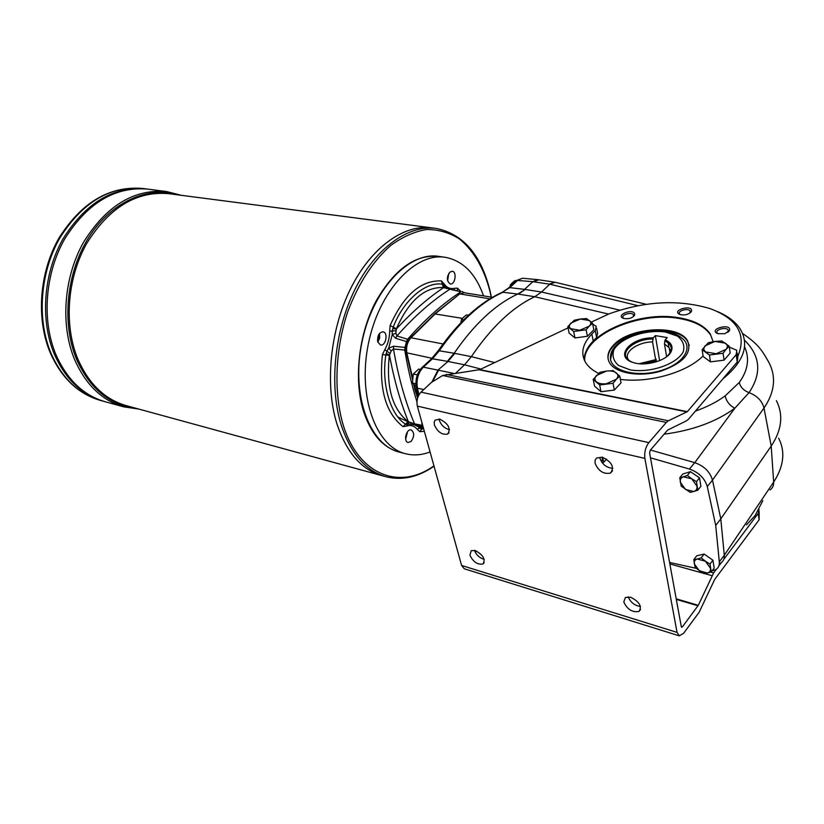 <?xml version="1.0" encoding="UTF-8"?>
<svg xmlns="http://www.w3.org/2000/svg" width="824" height="824" viewBox="0 0 824 824"><rect width="100%" height="100%" fill="white"/><g stroke="black" fill="none" stroke-linecap="round" stroke-linejoin="round"><path stroke-width="1.24" d="M602.426 457.217L601.953 462.449M602.55 457.248L603.776 462.264L602.272 462.861M701.193 557.899L705.406 561.216L710.453 568.241C710.762 570.785 709.732 572.371 707.363 573.01L699.298 570.764L694.282 563.801C693.952 561.268 694.962 559.671 697.3 559.002L701.193 557.899L704.129 554.058L696.733 555.819L693.787 559.651L697.3 559.002L705.406 561.216L709.979 564.069L711.266 571.949L707.363 573.01L703.83 573.607L695.126 567.479L693.787 559.651M687.36 475.448L691.717 478.785L696.97 486.15C697.31 488.889 696.259 490.671 693.829 491.485L685.516 489.487L680.305 482.195C679.944 479.465 680.964 477.673 683.374 476.828L687.36 475.448L690.45 471.678L682.859 473.996L679.769 477.745L683.374 476.828L691.717 478.785L696.455 481.669L697.846 490.156L693.829 491.485L690.203 492.361L681.211 486.17L679.769 477.745M770.038 489.971C772.613 488.107 773.808 485.491 773.654 482.112C783.851 466.322 785.519 451.676 778.639 438.172M762.828 500.662L755.134 515.484L746.493 524.878M494.688 362.591L471.338 356.648L454.797 353.383L447.978 361.468L464.54 364.805L471.338 356.648C491.454 327.087 512.59 307.115 534.766 296.733L518.43 294.137L525.207 289.471L517.812 294.034C495.512 304.283 474.294 324.028 454.158 353.259L447.35 361.334L432.446 358.801L430.88 359.357M538.597 279.779L554.614 282.168L549.412 284.156L532.881 281.654L516.72 280.428L522.55 278.244L517.822 280.242L509.778 287.638L524.589 289.378L532.881 281.654L537.619 279.635L522.756 278.265M646.335 304.313L555.16 282.272L549.783 284.198L541.512 292.015L534.766 296.733L608.576 314.068M742.599 333.493C757.246 343.433 761.551 349.633 767.041 359.233C776.589 374.57 775.58 390.844 764.003 408.045L771.212 446.083C781.822 430.056 783.552 414.915 776.393 400.67M744.443 340.096C760.418 355.783 761.953 373.303 749.037 392.646C757.143 395.778 762.138 400.907 764.003 408.045L712.482 480.083L720.794 518.863L771.212 446.083L773.654 482.112L724.286 555.232L719.311 561.855L715.716 525.444L720.794 518.863L724.286 555.232C724.554 558.754 723.369 561.35 720.712 563.019M739.283 382.47C740.457 387.198 743.712 390.586 749.037 392.646L734.823 408.241C729.662 405.532 726.428 401.422 725.13 395.901L739.283 382.47C748.048 370.264 749.799 358.368 744.556 346.77M464.54 364.805L455.785 373.087M722.772 378.999C744.093 361.489 749.809 344.669 739.942 328.56C735.193 321.597 727.736 315.942 717.591 311.627M591.313 322.122L608.874 313.944C644.698 301.048 678.399 299.256 709.979 308.578C737.727 318.919 746.966 334.935 737.686 356.637M633.316 316.735L633.501 314.83C631.73 311.585 620.843 314.737 623.109 317.837L623.747 318.466M634.604 313.439L634.665 315.139C632.214 318.229 628.485 319.3 623.49 318.383C615.353 315.479 631.575 308.279 634.604 313.439M727.891 332.34L728.231 330.094C726.315 326.551 714.738 329.579 717.168 332.989L717.941 333.741M724.78 333.72L717.797 333.689C707.219 329.064 732.103 322.544 729.487 330.64L724.78 333.72M689.966 313.027L690.203 311.039C688.401 307.713 677.246 310.73 679.553 313.923L680.202 314.572M690.8 312.296C687.793 314.758 684.198 315.489 680.006 314.511C670.221 310.246 693.767 303.871 691.398 311.421L690.8 312.296M695.446 411.083C706.971 407.025 716.859 401.968 725.13 395.901M676.205 598.821L698.299 605.321L682.375 626.858L681.664 627.27L681.294 626.683L649.58 452.922L650.239 450.295L667.646 430.066L686.608 420.765L688.555 419.169L737.202 362.055L737.83 357.668L737.181 352.94M584.164 359.769C584.257 353.383 587.275 347.131 593.229 341.002L596.617 337.531L597.575 333.195L596.617 328.251M584.618 360.757C581.796 335.419 637.807 310.318 678.76 317.745C694.148 320.299 704.685 325.768 710.36 334.142L713.12 341.713L710.36 334.142M449.925 272.105L452.294 271.271C457.207 271.724 455.085 285.042 450.275 283.971C446.618 281.242 446.505 277.286 449.925 272.105M377.763 341.939C377.165 335.904 378.937 332.515 383.078 331.794C388.485 332.515 385.766 346.379 380.492 344.998L377.763 341.939M411.135 441.407L408.096 442.498C403.183 441.602 406.407 428.459 411.176 429.943C414.503 432.548 414.493 436.37 411.135 441.407M424.329 431.251L419.807 431.704L417.212 429.283C414.317 425.833 410.764 424.762 406.531 426.06L403.06 426.667C385.745 413.133 378.865 389.103 382.429 354.598L384.787 349.695C387.929 344.092 389.567 337.922 389.68 331.186L390.113 325.562C403.76 295.013 420.858 280.129 441.396 280.902L443.94 283.744C446.762 287.648 450.182 289.183 454.189 288.338L457.454 288.132L460.626 291.212M430.077 451.933C421.816 455.116 413.72 455.734 405.799 453.777C376.115 446.989 357.534 396.911 368.297 344.174C378.7 291.356 415.244 252.144 445.321 257.325C462.882 260.683 475.623 273.537 483.544 295.878M405.676 439.089L407.458 431.827M407.499 431.766L405.686 439.161M407.602 339.282L406.51 341.589L395.664 338.293L396.931 335.924L407.602 339.282C425.112 319.31 442.879 303.479 460.915 291.789L443.343 287.524C424.535 286.906 408.879 300.636 396.375 328.714L395.86 333.236L396.931 335.924C414.307 316.334 431.951 300.77 449.863 289.245L460.915 291.789M464.674 292.808L462.089 291.552M395.664 338.293L392.255 334.585L388.66 348.161L393.573 346.224L404.975 347.419L404.759 350.066L393.481 348.974L391.142 351.065L389.33 355.36C386.003 386.961 392.265 409.044 408.107 421.61L414.524 423.845L422.352 425.339M406.51 341.589L404.975 347.419M444.61 285.959L446.371 287.267L446.546 288.658M410.311 424.175L422.733 426.307L415.615 424.957L414.524 423.845C405.315 401.896 398.301 376.939 393.481 348.974L393.573 346.224M413.864 424.638L417.995 426.533L422.959 426.832M415.512 424.927L410.404 424.164M378 341.888L379.596 333.741M379.514 333.452L379.689 337.984L377.814 342.114M447.597 280.696L448.719 273.578M448.761 273.506L447.607 280.778M416.944 401.762C411.887 385.766 407.818 368.534 404.759 350.066M360.974 399.825C353.836 365.166 363.065 319.166 383.057 289.883M405.604 453.736L399.486 452.149C369.739 445.331 351.076 395.407 361.798 342.866C372.149 290.254 408.714 251.207 438.852 256.388L445.321 257.325M411.351 422.65L410.259 424.175L405.583 424.144C390.494 415.234 381.141 383.737 385.879 354.979L386.971 350.911L388.66 348.161L391.142 351.065M395.86 333.236L392.255 334.585L392.162 331.299L393.244 327.138C403.204 300.399 425.843 281.242 442.375 284.218L443.116 284.486L443.58 287.648C427.604 298.298 411.835 312.131 396.262 329.137L392.729 328.539M386.126 353.496L389.443 354.938C394.016 379.565 400.32 401.803 408.364 421.672L406.314 424.453M423.68 428.892L420.704 428.81L419.138 427.78L417.995 426.533L420.549 426.472M420.23 426.358L422.98 426.894M420.704 428.81L422.928 426.884M443.116 284.486L444.352 285.701L444.589 287.998M417.078 390.349L414.833 389.422M432.816 381.193L438.574 370.233L423.33 367.174L432.446 358.801L439.274 350.787L438.08 350.942L431.343 358.934L422.238 367.308C416.965 372.819 415.028 379.576 416.439 387.568L417.459 388.186C416.12 379.864 418.077 372.86 423.33 367.174L421.775 367.731M516.246 280.871L508.686 287.823L509.778 287.638L501.703 292.551M462.429 318.373L434.712 313.892M421.723 423.32L422.516 424.721M538.278 279.738L537.619 279.635M432.013 381.862L437.946 370.1L447.978 361.468M447.854 275.525L447.37 278.584M378.577 334.884L377.485 340.446M399.228 452.088C382.799 447.607 370.821 433.754 363.281 410.537C353.661 378.886 358.708 334.142 375.868 301.429C395.458 267.512 417.449 252.7 441.839 256.975M406.459 433.558L405.583 437.091M381.79 475.582C361.561 469.752 346.636 452.582 337.006 424.103C324.697 385.292 330.022 330.156 350.561 288.761C371.119 247.303 403.987 224.035 431.735 227.846L436.02 228.403C408.313 224.592 375.466 247.942 354.897 289.502C334.348 331.011 328.982 386.281 341.249 425.163C350.88 453.787 365.835 470.988 386.096 476.766C402.184 480.711 418.159 477.189 434.042 466.199M337.016 424.092C324.707 385.292 330.033 330.156 350.571 288.761C371.119 247.313 403.987 224.046 431.735 227.857C403.997 224.035 371.13 247.303 350.571 288.761C330.033 330.156 324.707 385.292 337.016 424.103C346.677 452.664 361.654 469.845 381.945 475.633L385.797 476.684M103.731 401.339C82.122 395.108 65.704 379.503 54.487 354.526C40.016 320.526 43.291 273.619 63.005 238.857C85.675 202.807 113.341 186.162 146.023 188.902L142.634 188.459C109.953 185.719 82.287 202.323 59.647 238.28C39.954 272.96 36.689 319.753 51.181 353.692C62.439 378.69 78.919 394.284 100.61 400.474L103.567 401.288M105.112 401.71L103.906 401.381C82.215 395.19 65.745 379.576 54.497 354.536C40.026 320.526 43.301 273.619 63.015 238.857C85.675 202.817 113.352 186.162 146.033 188.902L166.633 191.549C133.982 188.83 106.265 205.763 83.481 242.349C63.654 277.637 60.234 325.192 74.624 359.604C85.82 384.942 102.238 400.701 123.909 406.881L138.865 409.075M123.569 406.788L105.451 401.813C83.76 395.613 67.3 379.988 56.053 354.928C41.571 320.876 44.867 273.928 64.581 239.125C87.262 203.044 114.938 186.368 147.609 189.108C114.938 186.368 87.262 203.044 64.591 239.125C44.867 273.928 41.581 320.886 56.053 354.928C67.249 379.916 83.667 395.53 105.276 401.762M664.01 331.794L666.904 332.185M610.533 359.686C609.575 351.941 614.323 344.998 624.767 338.86C640.32 330.815 656.646 329.868 666.317 331.65C673.146 332.742 678.595 335.1 682.653 338.736C693.695 348.058 682.797 364.342 660.281 370.759C637.9 377.392 612.932 371.521 610.533 359.686L612.572 349.87M656.017 361.932L643.163 363.889M655.935 361.468L656.182 359.058L655.626 359.666L652.556 341.919C637.508 341.981 623.14 352.353 628.362 359.614L628.918 360.376M659.612 360.644L655.327 335.605L653.247 337.83L652.556 341.919M653.247 337.83C630.597 337.346 613.942 356.72 632.822 362.395C645.202 367.02 667.77 360.469 671.323 351.209C673.218 346.338 671.169 342.557 665.174 339.859L667.244 337.613L655.327 335.605M652.938 338.994C633.79 338.757 617.413 353.857 629.701 360.912L631.823 362.035M667.553 355.958L670.602 351.91L671.323 348.82C671.241 345.503 669.088 342.908 664.865 341.033L665.174 339.859M669.51 354.011L670.18 351.127L669.191 347.749L664.474 343.969L664.865 341.033M666.616 356.71L664.474 343.969M655.626 359.666L639.208 363.703M641.546 363.868L656.491 360.861M667.842 341.249L668.841 347.244M609.76 390.638L605.928 391.112M614.333 390.071L621.028 382.83L619.751 376.084L616.321 379.287L606.268 383.747C601.901 384.2 598.595 383.551 596.349 381.79C594.382 379.926 594.434 377.814 596.524 375.456L606.485 371.068C610.79 370.594 614.086 371.222 616.373 372.942C618.402 374.786 618.381 376.898 616.321 379.287L613.025 383.304L599.666 384.973L593.208 379.421L594.557 386.137L601.005 391.719L614.333 390.071L613.025 383.304M593.208 379.421L599.975 372.293L606.485 371.068L613.159 370.615L619.751 376.084M599.666 384.973L601.005 391.719M583.773 336.769L579.014 337.407M587.409 336.285L593.826 329.775L592.549 323.307L589.263 326.16L579.797 330.259L570.63 328.683C568.848 327.056 568.951 325.181 570.95 323.059L580.333 319.022L589.469 320.546C591.313 322.143 591.241 324.017 589.263 326.16L586.111 329.796L573.648 331.475L567.788 326.654L569.116 333.092L574.977 337.943L587.409 336.285L586.111 329.796M567.788 326.654L574.256 320.237L580.333 319.022L586.564 318.558L592.549 323.307M573.648 331.475L574.977 337.943M719.445 360.737L715.15 361.273M724.059 360.15L730.177 353.063L729.209 346.204L726.088 349.335L716.18 353.753L705.704 351.941C703.449 350.149 703.274 348.099 705.169 345.792L714.975 341.435L725.419 343.175C727.726 344.947 727.952 346.997 726.088 349.335L723.07 353.28L709.433 355.02L702.12 349.685L703.16 356.504L710.463 361.87L724.059 360.15L723.07 353.28M702.12 349.685L708.31 342.702L714.975 341.435L721.773 340.961L729.209 346.204M709.433 355.02L710.463 361.87M442.704 375.497L431.354 382.46L421.023 392.131C417.531 396.045 416.305 400.701 417.346 406.119L461.605 565.47L464.273 568.776L679.264 635.84L677.05 632.389L644.873 458.401C644.183 452.417 645.511 447.164 648.849 442.622L666.328 422.434L442.704 375.497L479.815 369.626L687.329 411.66L736.182 354.681L736.811 350.313L729.333 347.089M759.131 511.549L759.12 519.82L714.696 579.416L699.143 612.273L683.549 633.357L679.264 635.84M759.069 509.469L758.235 513.393L723.802 559.341M593.229 341.002L591.848 334.039L595.258 330.579L596.226 326.263L592.724 324.172M568.035 327.89L479.815 369.626M640.464 606.526C634.573 605.578 630.494 602.344 628.228 596.823M630.679 597.245L625.426 597.421L623.778 601.922C627.249 609.43 632.296 612.603 638.94 611.46C642.256 606.526 639.496 601.788 630.679 597.245M484.182 559.372C479.496 557.951 476.262 554.954 474.469 550.37M475.211 550.556L471.225 550.659L469.917 555.191C473.161 561.906 477.498 564.852 482.926 564.028C485.779 559.393 483.214 554.913 475.211 550.556M449.523 429.706C444.63 428.48 441.231 425.328 439.336 420.24L439.099 419.004M439.769 419.138L435.134 420.127L434.227 421.991L434.413 424.999C437.626 432.013 442.024 435.051 447.617 434.104C451.119 428.686 448.503 423.691 439.769 419.138M612.829 468.341C606.413 467.733 602.066 464.262 599.81 457.928M602.179 457.155L596.494 458.051L595.093 460.256L595.062 463.243C598.451 471.132 603.611 474.408 610.533 473.069C614.694 467.218 611.913 461.914 602.179 457.155M591.848 334.039C582.352 343.979 580.343 353.578 585.812 362.859C588.511 366.999 592.796 370.512 598.657 373.406M620.379 379.39C648.993 383.273 686.979 372.489 703.068 355.906M446.289 374.415L668.346 420.796L666.328 422.434M668.346 420.796L687.329 411.66M710.741 572.114L713.636 572.917L716.447 569.168M718.837 565.964L721.402 562.555M713.636 572.917L698.299 605.321M475.221 552.214L476.354 550.978M584.741 360.994C582.578 335.749 638.219 311.07 678.873 318.445C694.261 321 704.788 326.479 710.463 334.863M613.396 345.235C629.052 327.334 678.306 323.925 687.474 340.642C692.428 352.837 683.559 363.003 660.858 371.15C639.918 377.32 616.064 373.385 609.812 363.199C606.423 357.451 607.618 351.457 613.396 345.235M608.174 359.346C607.535 354.845 609.327 350.375 613.519 345.936C629.176 328.024 678.42 324.635 687.587 341.352L689.245 345.493M650.466 450.038L694.714 462.635L689.441 469.052L650.476 457.814M715.716 525.444L707.291 486.582L712.492 480.083C709.969 471.75 704.046 465.931 694.714 462.635M696.105 568.313L669.572 562.452M712.08 570.878L715.757 569.631C718.404 567.973 719.599 565.377 719.311 561.855M707.291 486.582C704.747 478.239 698.793 472.389 689.441 469.052M711.266 571.949L714.181 568.066L712.904 560.196L704.129 554.058M709.979 564.069L712.904 560.196M603.776 462.264L606.567 459.123M697.846 490.156L700.905 486.345L699.524 477.879L690.45 471.678M696.455 481.669L699.524 477.879M417.346 374.848L413.308 373.993L412.433 382.995L415.924 383.757M412.433 382.995L416.202 386.466M413.308 373.993L418.664 369.08L420.281 369.42M511.756 284.991L510.437 284.785L512.518 282.611L515.093 280.521L516.37 280.706M510.437 284.785L510.087 286.525M463.675 319.825L461.471 319.434L463.727 317.106L466.477 314.881L468.485 315.232M461.471 319.434L460.904 322.648M408.302 421.929L398.054 417.088M518.43 294.137L502.97 292.262C480.608 302.357 459.38 321.875 439.274 350.787L454.786 353.383M525.207 289.471L541.512 292.015L619.916 310.143M664.082 434.207C692.654 430.427 716.231 421.775 734.823 408.241L694.776 462.655M549.783 284.198L638.044 305.683M480.959 369.09L464.551 364.795M454.189 288.338L454.477 289.801M457.454 288.132L457.372 290.47M381.636 475.541L126.381 405.666C105.019 399.578 88.848 384.046 77.847 359.048C63.726 325.161 67.115 278.337 86.633 243.605C109.056 207.597 136.331 190.941 168.457 193.64L431.735 227.846M134.59 407.911C108.995 404.502 89.651 388.289 76.56 359.274C61.512 323.317 66.332 272.981 88.611 237.642C110.869 202.24 147.136 185.894 176.964 194.752M384.787 349.695L389.927 353.341M389.33 355.36L382.429 354.598M389.68 331.186L395.901 330.733M408.107 421.61L403.06 426.667M421.816 426.688L417.212 429.283M409.373 422.043L406.531 426.06M390.113 325.562L396.375 328.714M441.396 280.902L443.343 287.524M443.94 283.744L443.889 285.248M423.186 427.326L419.807 431.704M432.013 358.296L406.335 352.724M417.82 397.395L414.194 384.746M412.649 378.082L406.901 353.228C405.913 347.192 407.272 342.042 410.98 337.778L410.228 338.036M418.376 395.973L416.326 387.053M508.202 288.256L502.228 292.314C479.589 302.501 458.206 322.05 438.08 350.942L437.802 351.354M443.034 343.958L410.98 337.778L435.474 313.614L459.37 294.209M489.909 298.844L460.101 293.972L464.087 292.716L492.453 297.33M418.973 394.789L417.459 388.186L423.793 389.536M533.499 281.746L538.762 279.799M491.197 297.124L489.94 291.233C483.904 268.202 473.728 250.764 459.411 238.919C449.389 232.625 438.481 229.484 426.708 229.505C414.668 231.462 402.678 236.776 390.751 245.439C372.86 261.229 358.533 283.291 347.769 311.647C335.152 349.613 333.555 392.049 343.114 424.751C358.45 475.407 399.846 490.455 433.939 465.848M665.524 332.021L677.503 336.13C683.055 340.539 684.96 345.802 683.199 351.91C676.452 364.332 650.455 373.221 630.35 369.935L618.505 365.465C613.344 360.84 611.841 355.525 614.004 349.52C621.368 337.531 645.831 329.25 665.524 332.021M609.204 390.71L606.433 391.05M583.299 336.831L579.416 337.356M718.919 360.799L715.654 361.211M759.12 519.82L758.235 513.393M595.258 330.579L596.617 337.531M737.202 362.055L736.182 354.681M687.01 411.928L479.238 369.811M644.873 458.401L417.346 406.119M421.023 392.131L648.849 442.622M682.375 626.858L681.263 626.518M461.605 565.47L677.05 632.389M669.84 563.925L703.057 573.174M704.386 573.535L712.029 575.667M676.308 599.398L698.031 605.794M438.574 370.233L453.725 373.375M633.697 315.922L633.501 314.83M633.584 316.262L634.665 315.139M728.416 331.413L728.231 330.094M728.292 331.732L729.487 330.64M690.388 312.214L690.203 311.039M690.275 312.533L691.398 311.421M446.454 287.308L450.893 288.966M410.259 424.175L409.301 424.164M421.095 419.612L423.32 427.625M537.979 279.676L538.597 279.769M434.959 313.666L459.586 294.034L464.087 292.716M434.918 313.687L410.424 337.85C406.706 342.022 405.357 347.058 406.387 352.94L412.525 379.483M417.613 398.013L414.905 389.69M414.884 389.67L413.627 384.211M142.634 188.459C109.427 185.75 81.504 202.333 58.875 238.198C39.181 272.744 35.916 319.269 50.46 353.259C61.79 378.381 78.507 394.119 100.61 400.474M181.362 195.319L166.633 191.549M491.372 297.155L490.012 290.769C481.041 254.616 463.047 233.82 436.02 228.403M670.602 351.91L671.323 351.209M670.18 351.127L671.323 348.82M669.191 347.749L669.994 352.579M605.661 391.142L610.018 390.607M578.829 337.428L583.948 336.748M714.902 361.303L719.682 360.706M640.547 609.41L638.94 611.46M484.172 562.648L482.926 564.028M449.07 432.672L447.617 434.104M612.52 470.803L610.533 473.069M687.474 340.642L687.587 341.352"/></g></svg>
